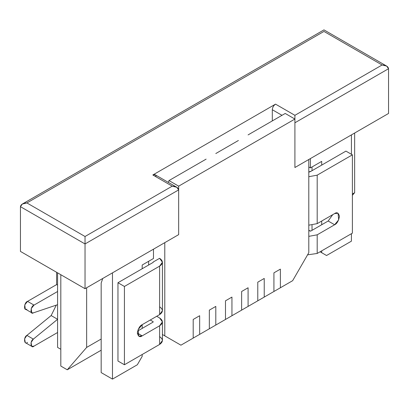 <?xml version="1.0" encoding="UTF-8"?>
<svg xmlns="http://www.w3.org/2000/svg" width="409" height="409" viewBox="0 0 409 409"><rect width="100%" height="100%" fill="white"/><g stroke="black" fill="none" stroke-linecap="round" stroke-linejoin="round"><path stroke-width="0.61" d="M280.38 287.767L292.65 280.681L308.795 252.716L308.795 159.505L294.909 167.521L294.909 119.05L178.667 186.161L178.667 234.633L164.786 242.649L164.786 335.861L180.926 345.181L193.196 338.1L193.196 319.455L199.658 315.728L199.658 334.368L209.342 328.78L209.342 310.134L215.804 306.407L215.804 325.048L225.487 319.455L225.487 300.814L231.944 297.087L231.944 315.728L241.632 310.134L241.632 291.494L248.089 287.762L248.089 306.407L257.777 300.814L257.777 282.174L264.234 278.442L264.234 297.087L273.923 291.494L273.923 272.849L280.38 269.122L280.38 287.767L280.38 269.122L273.923 272.849L273.923 291.494L264.234 297.087L264.234 278.442L257.777 282.174L257.777 300.814L248.089 306.407L248.089 287.762L241.632 291.494L241.632 310.134L231.944 315.728L231.944 297.087L225.487 300.814L225.487 319.455L215.804 325.048L215.804 306.407L209.342 310.134L209.342 328.78L199.658 334.368L199.658 315.728L193.196 319.455L193.196 338.1L180.926 345.181L162.424 334.501L164.786 335.861L164.786 242.649L178.667 234.633L178.667 186.161L294.909 119.05L285.221 113.457L254.546 131.166L285.221 113.457L294.909 119.05L294.909 167.521L308.795 159.505L308.795 252.716L292.65 280.681L280.38 287.767L273.923 291.494L280.38 287.767L280.38 269.122L273.923 272.849L273.923 291.494L273.923 272.849L280.38 269.122L280.38 287.767M321.709 161.371L310.411 167.894L308.795 166.964L310.411 167.894L310.411 158.574L310.411 167.894L321.709 161.371L321.709 165.098L321.709 161.371M148.641 265.022L148.641 261.29L148.641 265.022M238.406 140.492L222.261 149.812L238.406 140.492M206.116 159.132L189.97 168.452L206.116 159.132M168.983 180.568L183.513 172.179L168.983 180.568L178.667 186.161L168.983 180.568L168.396 182.419L168.983 180.568M60.813 349.286L57.582 347.42L60.813 349.286M57.582 272.849L57.582 347.42L57.582 272.849M153.482 258.493L142.184 265.022L142.184 268.749L142.184 265.022L153.482 258.493L153.482 249.173L153.482 258.493M351.418 241.162L326.556 255.513L320.094 251.786L326.556 255.513L320.099 251.786L321.709 252.716L321.709 250.855L321.709 252.716L326.556 255.513L351.418 241.162L351.418 233.703L351.418 241.162M137.337 364.756L112.475 379.112L101.171 372.589L112.475 379.112L112.475 272.849L112.475 379.112L137.337 364.756L142.184 356.367L137.337 364.756M102.731 278.478L101.171 283.105L101.171 372.589L101.171 283.105L102.731 278.478M351.418 134.898L351.418 154.285L351.418 134.898M254.546 131.166L248.089 134.898L254.546 131.166M222.261 149.812L215.804 153.539L222.261 149.812M189.97 168.452L183.513 172.179L189.97 168.452M159.617 336.607C163.278 339.219 163.278 341.827 159.617 344.439L159.617 325.794C163.278 323.187 163.278 320.574 159.617 317.967L156.713 316.285L159.617 317.967L162.424 321.878L159.617 325.794L142.184 335.861C139.893 337.502 138.278 336.571 137.337 333.064C138.278 328.478 139.893 325.682 142.184 324.674L142.184 328.407L142.184 324.674L159.617 314.608L162.424 310.692L162.424 262.225L159.617 266.136L159.617 314.608L159.617 266.136L124.423 286.458L124.423 364.756L117.966 361.029L117.966 282.731L153.16 262.409L153.16 262.036L153.16 262.409L153.16 262.036L159.617 258.309L162.424 262.225M142.184 354.506L142.184 356.367L142.184 354.506M162.424 334.501L180.926 345.181L162.424 334.501M312.026 230.349L312.026 225.18L312.026 230.349M312.026 170.691L312.026 166.964L312.026 170.691M321.709 224.756L321.709 221.024L321.709 224.756M199.658 334.368L193.196 338.1L199.658 334.368L199.658 315.728L193.196 319.455L193.196 338.1L193.196 319.455L199.658 315.728L199.658 334.368M215.804 325.048L209.342 328.78L215.804 325.048L215.804 306.407L209.342 310.134L209.342 328.78L209.342 310.134L215.804 306.407L215.804 325.048M231.944 315.728L225.487 319.455L231.944 315.728L231.944 297.087L225.487 300.814L225.487 319.455L225.487 300.814L231.944 297.087L231.944 315.728M248.089 306.407L241.632 310.134L248.089 306.407L248.089 287.762L241.632 291.494L241.632 310.134L241.632 291.494L248.089 287.762L248.089 306.407M264.234 297.087L257.777 300.814L264.234 297.087L264.234 278.442L257.777 282.174L257.777 300.814L257.777 282.174L264.234 278.442L264.234 297.087M159.617 306.781C163.278 309.388 163.278 312.001 159.617 314.608L142.184 324.674L138.104 329.608L138.758 336.198L142.184 335.861L137.337 333.064L142.184 335.861L159.617 325.794L159.617 344.439L124.423 364.756L159.617 344.439L162.424 340.523L162.424 321.878M27.551 342.384C24.131 345.518 23.344 337.113 26.897 335.385L51.151 315.559L56.289 305.129L51.151 315.559L26.897 335.385L24.622 338.79L25.271 342.614L31.728 346.341L31.079 342.522L33.354 339.117C29.801 340.84 30.593 349.245 34.013 346.116L57.582 332.507L34.013 346.116L31.728 346.341M26.897 309.132C23.344 311.51 24.131 302.19 27.551 301.372L56.616 284.592L56.616 272.292L56.616 284.592L57.582 285.155L56.616 284.592L27.551 301.372L24.755 304.853L25.271 309.056L31.728 312.783L31.212 308.58L34.013 305.104C30.593 305.922 29.801 315.237 33.354 312.859L57.608 304.685L33.354 312.859L31.728 312.783M57.582 291.494L34.013 305.104L27.551 301.372L34.013 305.104L57.582 291.494M57.608 319.286L33.354 339.117L26.897 335.385L33.354 339.117L57.608 319.286L51.151 315.559L57.608 319.286M153.16 322.067L137.613 331.039L153.16 322.067L153.16 321.694L153.16 322.067L153.16 321.694L150.251 320.017L153.16 321.694L153.16 322.067L153.16 321.694M153.16 262.409L153.16 262.036L153.16 262.409L117.966 282.731L124.423 286.458L159.617 266.136C163.278 263.529 163.278 260.916 159.617 258.309L153.16 262.036M124.423 286.458L117.966 282.731L117.966 361.029L124.423 364.756L124.423 286.458M310.088 231.09L310.733 231.09L328.166 221.024L332.737 214.659L328.166 221.024L310.733 231.09L308.795 230.349L310.088 231.09M310.088 171.437L310.733 171.437L345.927 151.115L310.733 171.437L308.795 172.184L310.088 171.437M317.19 234.822L308.795 236.361L317.19 234.822L317.19 253.462L317.19 234.822L334.628 224.756L317.19 234.822M307.573 254.838L317.19 253.462L352.384 233.145L352.384 154.847L317.19 175.164L308.795 176.708L317.19 175.164L317.19 223.636L317.19 175.164L352.384 154.847L345.927 151.115L352.384 154.847L352.384 233.145L317.19 253.462L307.573 254.838M308.795 225.18L317.19 223.636L334.628 213.57C336.919 211.928 338.529 212.859 339.47 216.366C338.529 220.952 336.919 223.749 334.628 224.756L328.166 221.024L334.628 224.756L338.703 219.822L338.054 213.227L334.628 213.57L317.19 223.636L308.795 225.18M178.667 234.633L85.031 288.698L20.45 251.412L85.031 288.698L178.667 234.633L178.667 189.894L178.667 234.633M388.55 113.457L294.909 167.521L388.55 113.457L388.55 68.717L388.55 113.457M176.775 187.256L178.667 189.894C178.258 187.644 176.105 186.402 172.209 186.161L176.775 187.256L155.118 174.75L152.838 174.975L172.209 186.161L85.031 236.499L26.907 202.941L323.969 31.432L382.093 64.99L294.909 115.323L275.538 104.137L152.838 174.975L275.538 104.137C273.59 105.496 272.512 107.362 272.307 109.73L272.307 120.916L272.307 109.73L281.995 115.323L272.307 109.73C272.512 107.362 273.59 105.496 275.538 104.137L294.909 115.323L382.093 64.99L386.658 66.079L388.55 68.717L294.909 122.782L294.909 167.521L294.909 122.782L388.55 68.717C388.141 66.468 385.989 65.225 382.093 64.99L323.969 31.432L26.907 202.941L85.031 236.499L172.209 186.161L152.838 174.975C154.786 174.091 155.86 174.709 156.064 176.841M178.667 189.894L85.031 243.953L85.031 288.698L85.031 243.953L20.45 206.668L20.45 251.412L20.45 206.668L85.031 243.953L178.667 189.894M60.813 366.06L60.813 274.715L60.813 366.06L67.27 369.792L86.642 347.42L101.171 339.03L86.642 347.42L86.642 287.762L86.642 347.42L67.27 369.792L60.813 366.06M101.171 350.216L67.27 369.792L101.171 350.216M354.644 133.032L354.644 192.69L352.384 195.297L354.644 192.69L354.644 133.032M352.384 193.994L354.644 192.69L352.384 193.994M85.031 236.499L85.031 243.953L85.031 236.499M26.907 202.941C23.011 203.176 20.859 204.418 20.45 206.668L22.342 204.035L26.907 202.941M323.969 31.432C323.969 29.422 323.969 29.422 323.969 31.432C323.969 29.422 323.969 29.422 323.969 31.432M294.909 115.323L294.909 119.05L294.909 115.323M22.342 204.035L323.969 29.888L386.658 66.079"/></g></svg>

